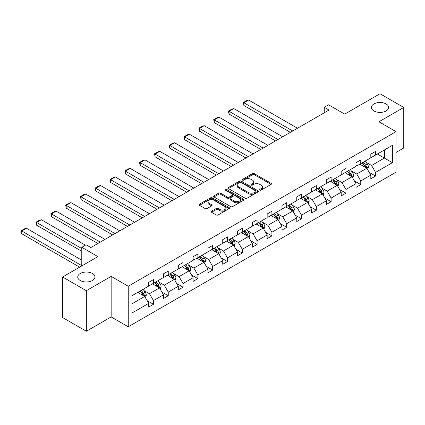 <?xml version="1.0" encoding="UTF-8"?>
<svg xmlns="http://www.w3.org/2000/svg" width="425" height="425" viewBox="0 0 425 425"><rect width="100%" height="100%" fill="white"/><g stroke="black" fill="none" stroke-linecap="round" stroke-linejoin="round"><path stroke-width="0.64" d="M92.411 273.493A8.59 4.962 0 0 0 83.05 272.42A8.59 4.962 0 0 0 77.743 276.999A8.59 4.962 0 0 0 80.261 280.511A8.59 4.962 0 0 0 89.622 281.584A8.59 4.962 0 0 0 94.929 276.999A8.59 4.962 0 0 0 92.411 273.493M386.097 103.939A8.59 4.962 0 0 0 376.731 102.861A8.59 4.962 0 0 0 371.429 107.445A8.59 4.962 0 0 0 373.947 110.952A8.59 4.962 0 0 0 383.308 112.03A8.59 4.962 0 0 0 388.609 107.445A8.59 4.962 0 0 0 386.097 103.939M259.877 190.102A0.924 0.531 0 0 0 261.184 190.102L271.081 184.386A1.317 0.76 0 0 0 271.469 183.85A1.317 0.76 0 0 0 271.081 183.313L254.309 173.628A1.317 0.76 0 0 0 252.445 173.628L242.548 179.345A0.924 0.531 0 0 0 242.277 179.722A0.924 0.531 0 0 0 242.548 180.099A0.924 0.531 0 0 0 243.854 180.099L245.135 179.355A4.218 2.433 0 0 1 251.095 179.355L252.492 180.163A4.218 2.433 0 0 1 253.73 181.884A4.218 2.433 0 0 1 252.492 183.605L251.212 184.344A0.924 0.531 0 0 0 250.941 184.721A0.924 0.531 0 0 0 251.212 185.098A0.924 0.531 0 0 0 252.519 185.098L253.799 184.36A4.218 2.433 0 0 1 259.76 184.36L261.157 185.167A4.218 2.433 0 0 1 262.395 186.888A4.218 2.433 0 0 1 261.157 188.61L259.877 189.348A0.924 0.531 0 0 0 259.606 189.725A0.924 0.531 0 0 0 259.877 190.102L259.877 189.348M396.015 152.463L403.75 148.001L403.75 107.445L380.019 93.744L344.712 114.128L328.573 104.816L324.254 107.307L324.254 112.79M86.339 331.256L111.159 316.922L111.159 276.372L86.339 290.7L86.339 331.256L62.608 317.555L62.608 276.999L97.915 256.615L81.781 247.297L81.781 265.933M86.339 290.7L62.608 276.999M211.544 211.177A1.317 0.76 0 0 0 211.161 211.714A1.317 0.76 0 0 0 211.544 212.25L216.251 214.965A1.317 0.76 0 0 0 218.115 214.965L229.107 208.622A1.317 0.76 0 0 0 229.495 208.08A1.317 0.76 0 0 0 229.107 207.543L212.335 197.859A1.317 0.76 0 0 0 210.476 197.859L199.479 204.207A1.317 0.76 0 0 0 199.091 204.749A1.317 0.76 0 0 0 199.479 205.286L205.163 208.563A1.317 0.76 0 0 0 207.028 208.563L211.73 205.849A1.317 0.76 0 0 0 212.117 205.312A1.317 0.76 0 0 0 211.73 204.776L208.914 203.145A3.522 2.035 0 0 1 207.883 201.705A3.522 2.035 0 0 1 210.056 199.83A3.522 2.035 0 0 1 213.897 200.271L224.937 206.64A3.522 2.035 0 0 1 225.972 208.08A3.522 2.035 0 0 1 223.794 209.961A3.522 2.035 0 0 1 219.953 209.52L218.115 208.457A1.317 0.76 0 0 0 216.251 208.457L211.544 211.177L211.544 212.25M81.781 247.297L86.1 244.805L90.844 247.547L328.998 110.048L324.254 107.307M111.159 276.372L128.244 286.237L396.015 131.638L396.015 172.194L128.244 326.788L128.244 286.237M403.75 107.445L378.93 121.773L396.015 131.638M245.225 198.236A1.317 0.76 0 0 0 247.09 198.236L258.087 191.893A1.317 0.76 0 0 0 258.469 191.351A1.317 0.76 0 0 0 258.087 190.814L241.315 181.13A1.317 0.76 0 0 0 239.45 181.13L228.453 187.478A1.317 0.76 0 0 0 228.071 188.015A1.317 0.76 0 0 0 228.453 188.557L245.225 198.236M225.611 190.299A0.924 0.531 0 0 1 226.546 190.432L226.546 189.337L243.594 199.182A1.317 0.76 0 0 1 243.982 199.718A1.317 0.76 0 0 1 243.594 200.255L232.602 206.603A1.317 0.76 0 0 1 230.738 206.603L213.966 196.918L213.966 195.845A1.317 0.76 0 0 0 213.584 196.382A1.317 0.76 0 0 0 213.966 196.918M213.966 195.845L218.673 193.125A1.317 0.76 0 0 1 220.538 193.125L227.338 197.057A1.317 0.76 0 0 0 229.202 197.057L232.321 195.25A1.317 0.76 0 0 0 232.709 194.714A1.317 0.76 0 0 0 232.321 194.177L225.239 190.087A0.924 0.531 0 0 1 224.974 189.709A0.924 0.531 0 0 1 225.542 189.221A0.924 0.531 0 0 1 226.546 189.337M131.899 295.742L148.697 286.046L148.697 282.37L153.446 279.634L153.446 283.305L163.508 277.493L163.508 273.822L168.252 271.081L168.252 274.757L178.314 268.945L178.314 265.274L183.058 262.533L183.058 266.204L193.12 260.398L193.12 256.727L197.869 253.985L197.869 257.656L207.931 251.85L207.931 248.173L212.675 245.438L212.675 249.108L222.737 243.297L222.737 239.626L227.481 236.884L227.481 240.561L237.543 234.749L237.543 231.078L242.292 228.337L242.292 232.008L252.354 226.201L252.354 222.53L257.098 219.789L257.098 223.46L267.16 217.653L267.16 213.977L271.904 211.241L271.904 214.912L281.966 209.1L281.966 205.429L286.716 202.688L286.716 206.364L296.777 200.552L296.777 196.881L301.522 194.14L301.522 197.811L311.583 192.004L311.583 188.333L316.328 185.592L316.328 189.263L326.389 183.457L326.389 179.786L331.133 177.044L331.133 180.715L341.195 174.903L341.195 171.232L345.945 168.497L345.945 172.167L356.007 166.356L356.007 162.685L360.751 159.943L360.751 163.614L370.812 157.808L370.812 154.137L375.557 151.396L375.557 155.067L392.36 145.366L392.36 162.685L375.557 172.385L375.557 176.056L370.812 178.798L370.812 175.127L360.751 180.933L360.751 184.604L356.007 187.345L356.007 183.674L345.945 189.481L345.945 193.157L341.195 195.893L341.195 192.222L331.133 198.034L331.133 201.705L326.389 204.446L326.389 200.77L316.328 206.582L316.328 210.253L311.583 212.994L311.583 209.323L301.522 215.13L301.522 218.801L296.777 221.542L296.777 217.871L286.716 223.678L286.716 227.354L281.966 230.09L281.966 226.419L271.904 232.231L271.904 235.902L267.16 238.643L267.16 234.967L257.098 240.778L257.098 244.449L252.354 247.191L252.354 243.52L242.292 249.326L242.292 252.997L237.543 255.738L237.543 252.067L227.481 257.874L227.481 261.55L222.737 264.286L222.737 260.615L212.675 266.427L212.675 270.098L207.931 272.839L207.931 269.163L197.869 274.975L197.869 278.646L193.12 281.387L193.12 277.716L183.058 283.523L183.058 287.194L178.314 289.935L178.314 286.264L168.252 292.071L168.252 295.742L163.508 298.483L163.508 294.812L153.446 300.624L153.446 304.295L148.697 307.031L148.697 303.36L131.899 313.06L131.899 295.742M152.495 283.852L159.518 287.906L149.457 293.717L143.963 290.546M149.457 293.717L153.446 300.624M159.518 287.906L163.508 294.812M148.697 285.164L149.457 285.605L153.446 283.305M167.301 275.304L174.33 279.358L164.268 285.17L158.775 281.993M164.268 285.17L168.252 292.071M174.33 279.358L178.314 286.264M163.508 276.617L164.268 277.058L168.252 274.757M182.113 266.751L189.136 270.81L179.074 276.617L173.581 273.445M179.074 276.617L183.058 283.523M189.136 270.81L193.12 277.716M178.314 268.069L179.074 268.51L183.058 266.204M196.918 258.203L203.942 262.262L193.88 268.069L188.387 264.897M193.88 268.069L197.869 274.975M203.942 262.262L207.931 269.163M193.12 259.521L193.88 259.957L197.869 257.656M211.724 249.656L218.753 253.709L208.691 259.521L203.192 256.349M208.691 259.521L212.675 266.427M218.753 253.709L222.737 260.615M207.931 250.973L208.691 251.409L212.675 249.108M226.536 241.108L233.559 245.161L223.497 250.973L218.004 247.802M223.497 250.973L227.481 257.874M233.559 245.161L237.543 252.067M222.737 242.42L223.497 242.861L227.481 240.561M241.342 232.56L248.365 236.613L238.303 242.42L232.81 239.248M238.303 242.42L242.292 249.326M248.365 236.613L252.354 243.52M237.543 233.872L238.303 234.313L242.292 232.008M256.148 224.007L263.171 228.066L253.114 233.872L247.616 230.701M253.114 233.872L257.098 240.778M263.171 228.066L267.16 234.967M252.354 225.324L253.114 225.76L257.098 223.46M270.959 215.459L277.982 219.512L267.92 225.324L262.427 222.153M267.92 225.324L271.904 232.231M277.982 219.512L281.966 226.419M267.16 216.777L267.92 217.212L271.904 214.912M285.765 206.911L292.788 210.965L282.726 216.777L277.233 213.605M282.726 216.777L286.716 223.678M292.788 210.965L296.777 217.871M281.966 208.223L282.726 208.664L286.716 206.364M300.571 198.363L307.594 202.417L297.532 208.223L292.039 205.052M297.532 208.223L301.522 215.13M307.594 202.417L311.583 209.323M296.777 199.676L297.532 200.117L301.522 197.811M315.377 189.81L322.405 193.869L312.343 199.676L306.85 196.504M312.343 199.676L316.328 206.582M322.405 193.869L326.389 200.77M311.583 191.128L312.343 191.563L316.328 189.263M330.188 181.262L337.211 185.316L327.149 191.128L321.656 187.956M327.149 191.128L331.133 198.034M337.211 185.316L341.195 192.222M326.389 182.58L327.149 183.016L331.133 180.715M344.994 172.715L352.017 176.768L341.955 182.58L336.462 179.408M341.955 182.58L345.945 189.481M352.017 176.768L356.007 183.674M341.195 174.027L341.955 174.468L345.945 172.167M359.8 164.167L366.828 168.22L356.766 174.027L351.273 170.855M356.766 174.027L360.751 180.933M366.828 168.22L370.812 175.127M356.007 165.479L356.766 165.92L360.751 163.614M377.363 154.025L384.386 158.084L371.572 165.479L366.079 162.308M371.572 165.479L375.557 172.385M392.36 162.685L384.386 158.084L384.386 149.972L392.36 145.366M111.159 316.922L128.244 326.788M370.812 156.931L371.572 157.367L375.557 155.067M131.899 303.854L144.712 296.459L137.689 292.4M144.712 296.459L148.697 303.36M369.245 172.412L375.557 176.056M354.439 180.96L360.751 184.604M339.633 189.513L345.945 193.157M324.822 198.061L331.133 201.705M310.016 206.608L316.328 210.253M295.21 215.156L301.522 218.801M280.399 223.709L286.716 227.354M265.593 232.257L271.904 235.902M250.787 240.805L257.098 244.449M235.976 249.353L242.292 252.997M221.17 257.906L227.481 261.55M206.364 266.454L212.675 270.098M191.558 275.002L197.869 278.646M176.747 283.549L183.058 287.194M161.941 292.097L168.252 295.742M147.135 300.65L153.446 304.295M260.249 190.23L261.157 189.704A4.218 2.433 0 0 0 262.395 187.983L262.395 186.888M253.73 181.884L253.73 182.984A4.218 2.433 0 0 1 252.492 184.705L251.579 185.231M271.081 183.313L271.081 184.386L254.309 174.723A1.317 0.76 0 0 0 252.445 174.723L242.914 180.227M258.065 191.898L241.315 182.229A1.317 0.76 0 0 0 239.45 182.229L228.475 188.567L228.453 187.478M255.754 191.728A0.924 0.531 0 0 0 256.025 191.351A0.924 0.531 0 0 0 255.754 190.974L241.033 182.479A0.924 0.531 0 0 0 239.732 182.479L238.377 183.255A4.218 2.433 0 0 0 237.145 184.976A4.218 2.433 0 0 0 238.377 186.697L248.439 192.509A4.218 2.433 0 0 0 254.405 192.509L255.754 191.728L255.754 192.822A0.924 0.531 0 0 0 256.025 192.451L256.025 191.351M237.145 184.976L237.145 186.076A4.218 2.433 0 0 0 238.377 187.797L238.377 186.697M255.754 192.822L254.405 193.603A4.218 2.433 0 0 1 248.439 193.603L238.377 187.797M213.988 196.929L218.673 194.225L218.673 193.125M232.709 194.714L232.709 195.808A1.317 0.76 0 0 1 232.321 196.35L229.202 198.151A1.317 0.76 0 0 1 227.338 198.151L220.538 194.225A1.317 0.76 0 0 0 218.673 194.225M226.546 190.432L243.578 200.265M234.398 201.131A3.522 2.035 0 0 0 238.239 201.572A3.522 2.035 0 0 0 240.412 199.692A3.522 2.035 0 0 0 239.381 198.252L235.492 196.005A1.317 0.76 0 0 0 233.628 196.005L230.504 197.806A1.317 0.76 0 0 0 230.122 198.347A1.317 0.76 0 0 0 230.504 198.884L234.398 201.131L234.398 202.226A3.522 2.035 0 0 0 238.239 202.667A3.522 2.035 0 0 0 240.412 200.786L240.412 199.692M230.122 198.347L230.122 199.442A1.317 0.76 0 0 0 230.504 199.978L230.504 198.884M234.398 202.226L230.504 199.978M225.972 208.08L225.972 209.18A3.522 2.035 0 0 1 223.794 211.055A3.522 2.035 0 0 1 219.953 210.614L218.115 209.552A1.317 0.76 0 0 0 216.251 209.552L211.565 212.261M207.883 201.705L207.883 202.805A3.522 2.035 0 0 0 208.914 204.244L208.914 203.145M211.714 205.859L208.914 204.244M229.107 207.543L229.107 208.622L212.335 198.958A1.317 0.76 0 0 0 210.476 198.958L199.495 205.296M367.545 169.469L368.422 166.951A3.559 2.056 -120 0 0 367.285 163.917L365.155 161.075M292.74 130.985L243.886 102.776L248.63 100.034L297.484 128.244M361.33 165.049L360.411 163.816M243.886 105.517L243.366 102.473L243.886 102.776L243.886 105.517L290.365 132.35M366.302 167.917L366.499 167.099A3.559 2.056 -120 0 0 365.484 164.958L363.348 162.116M362.461 162.632L364.804 165.761A1.812 1.047 60 0 1 365.133 166.313L366.499 167.099M362.212 162.775L364.342 165.617A3.559 2.056 60 0 1 365.229 167.296M243.366 102.473L246.686 100.555L248.63 100.034M352.739 178.017L353.611 175.498A3.559 2.056 -120 0 0 352.479 172.47L350.349 169.623M277.934 139.533L229.08 111.323L233.824 108.588L282.678 136.792M346.524 173.597L345.599 172.364M229.08 114.065L228.554 112.12L228.554 111.026L229.08 111.323L229.08 114.065L275.559 140.903M351.491 176.465L351.693 175.647A3.559 2.056 -120 0 0 350.673 173.512L348.543 170.664M347.65 171.179L349.998 174.308A1.812 1.047 60 0 1 350.328 174.861L351.693 175.647M347.406 171.323L349.536 174.165A3.559 2.056 60 0 1 350.423 175.849M228.554 111.026L231.88 109.108L233.824 108.588M337.933 186.57L338.805 184.046A3.559 2.056 -120 0 0 337.668 181.018L335.538 178.171M263.123 148.081L214.269 119.877L219.018 117.135L267.872 145.339M331.718 182.144L330.793 180.912M214.269 122.613L213.748 119.574L214.269 119.877L214.269 122.613L260.753 149.451M336.685 185.013L336.887 184.2A3.559 2.056 -120 0 0 335.867 182.059L333.737 179.212M332.844 179.727L335.192 182.862A1.812 1.047 60 0 1 335.522 183.409L336.887 184.2M332.594 179.871L334.73 182.718A3.559 2.056 60 0 1 335.612 184.397M213.748 119.574L217.069 117.656L219.018 117.135M323.122 195.117L323.999 192.594A3.559 2.056 -120 0 0 322.862 189.566L320.732 186.724M248.317 156.628L199.463 128.424L204.207 125.683L253.066 153.887M316.912 190.697L315.987 189.46M199.463 131.166L198.942 128.122L199.463 128.424L199.463 131.166L245.942 157.999M321.879 193.566L322.076 192.748A3.559 2.056 -120 0 0 321.061 190.607L318.925 187.765M318.038 188.28L320.381 191.409A1.812 1.047 60 0 1 320.71 191.957L322.076 192.748M317.788 188.418L319.919 191.266A3.559 2.056 60 0 1 320.806 192.945M198.942 128.122L202.263 126.204L204.207 125.683M308.316 203.665L309.188 201.147A3.559 2.056 -120 0 0 308.056 198.114L305.926 195.272M233.511 165.176L184.657 136.972L189.401 134.231L238.255 162.44M302.101 199.245L301.176 198.013M184.657 139.713L184.131 137.769L184.131 136.669L184.657 136.972L184.657 139.713L231.136 166.547M307.073 202.114L307.27 201.296A3.559 2.056 -120 0 0 306.25 199.155L304.119 196.313M303.227 196.828L305.575 199.957A1.812 1.047 60 0 1 305.904 200.51L307.27 201.296M302.983 196.972L305.113 199.814A3.559 2.056 60 0 1 306 201.492M184.131 136.669L187.457 134.752L189.401 134.231M293.51 212.213L294.382 209.695A3.559 2.056 -120 0 0 293.245 206.667L291.114 203.819M218.705 173.729L169.846 145.52L174.595 142.784L223.449 170.988M287.295 207.793L286.37 206.561M169.846 148.261L169.325 146.317L169.325 145.222L169.846 145.52L169.846 148.261L216.33 175.1M292.262 210.662L292.464 209.844A3.559 2.056 -120 0 0 291.444 207.708L289.313 204.861M288.421 205.376L290.769 208.505A1.812 1.047 60 0 1 291.098 209.058L292.464 209.844M288.171 205.519L290.307 208.362A3.559 2.056 60 0 1 291.189 210.046M169.325 145.222L172.646 143.305L174.595 142.784M278.704 220.766L279.576 218.243A3.559 2.056 -120 0 0 278.439 215.215L276.308 212.367M203.894 182.277L155.04 154.073L159.784 151.332L208.643 179.536M272.489 216.341L271.564 215.108M155.04 156.809L154.519 153.77L155.04 154.073L155.04 156.809L201.524 183.648M277.456 219.21L277.652 218.397A3.559 2.056 -120 0 0 276.638 216.256L274.507 213.408M273.615 213.924L275.958 217.058A1.812 1.047 60 0 1 276.287 217.605L277.652 218.397M273.365 214.067L275.496 216.915A3.559 2.056 60 0 1 276.383 218.593M154.519 153.77L157.84 151.852L159.784 151.332M263.893 229.314L264.77 226.791A3.559 2.056 -120 0 0 263.633 223.762L261.502 220.92M189.088 190.825L140.234 162.621L144.978 159.88L193.832 188.084M257.678 224.894L256.753 223.656M140.234 165.362L139.708 163.413L139.708 162.318L140.234 162.621L140.234 165.362L186.713 192.196M262.65 227.763L262.847 226.945A3.559 2.056 -120 0 0 261.827 224.804L259.696 221.962M258.809 222.472L261.152 225.606A1.812 1.047 60 0 1 261.481 226.153L262.847 226.945M258.559 222.615L260.69 225.462A3.559 2.056 60 0 1 261.577 227.141M139.708 162.318L143.034 160.4L144.978 159.88M249.087 237.862L249.958 235.344A3.559 2.056 -120 0 0 248.827 232.31L246.691 229.468M174.282 199.373L125.423 171.169L130.172 168.428L179.026 196.637M242.872 233.442L241.947 232.209M125.423 173.91L124.902 170.866L125.423 171.169L125.423 173.91L171.907 200.743M247.839 236.311L248.041 235.492A3.559 2.056 -120 0 0 247.021 233.352L244.89 230.509M243.998 231.025L246.346 234.154A1.812 1.047 60 0 1 246.675 234.706L248.041 235.492M243.753 231.168L245.884 234.01A3.559 2.056 60 0 1 246.771 235.689M124.902 170.866L128.222 168.948L130.172 168.428M234.281 246.41L235.153 243.892A3.559 2.056 -120 0 0 234.016 240.863L231.885 238.016M159.471 207.926L110.617 179.717L115.361 176.975L164.22 205.185M228.066 241.99L227.141 240.757M110.617 182.458L110.096 179.414L110.617 179.717L110.617 182.458L157.101 209.297M233.033 244.858L233.229 244.04A3.559 2.056 -120 0 0 232.215 241.905L230.084 239.057M229.192 239.572L231.535 242.702A1.812 1.047 60 0 1 231.864 243.254L233.229 244.04M228.942 239.716L231.072 242.558A3.559 2.056 60 0 1 231.96 244.242M110.096 179.414L113.417 177.496L115.361 176.975M219.47 254.963L220.347 252.439A3.559 2.056 -120 0 0 219.21 249.411L217.079 246.564M144.665 216.474L95.811 188.264L100.555 185.528L149.409 213.732M213.254 250.538L212.33 249.305M95.811 191.006L95.29 189.061L95.29 187.967L95.811 188.264L95.811 191.006L142.29 217.844M218.227 253.406L218.423 252.593A3.559 2.056 -120 0 0 217.403 250.452L215.273 247.605M214.386 248.12L216.729 251.249A1.812 1.047 60 0 1 217.058 251.802L218.423 252.593M214.136 248.264L216.267 251.111A3.559 2.056 60 0 1 217.154 252.79M95.29 187.967L98.611 186.049L100.555 185.528M204.664 263.511L205.535 260.987A3.559 2.056 -120 0 0 204.404 257.959L202.273 255.117M129.859 225.022L81 196.817L85.749 194.076L134.603 222.28M198.448 259.091L197.524 257.853M81 199.553L80.479 196.515L81 196.817L81 199.553L127.484 226.392M203.416 261.959L203.617 261.141A3.559 2.056 -120 0 0 202.597 259L200.467 256.158M199.575 256.668L201.923 259.803A1.812 1.047 60 0 1 202.252 260.35L203.617 261.141M199.33 256.812L201.461 259.659A3.559 2.056 60 0 1 202.348 261.338M80.479 196.515L83.805 194.597L85.749 194.076M189.858 272.058L190.729 269.535A3.559 2.056 -120 0 0 189.593 266.507L187.462 263.665M115.047 233.569L66.194 205.365L70.943 202.624L119.797 230.833M183.643 267.638L182.718 266.406M66.194 208.107L65.673 205.062L66.194 205.365L66.194 208.107L112.678 234.94M188.61 270.507L188.812 269.689A3.559 2.056 -120 0 0 187.792 267.548L185.661 264.706M184.769 265.221L187.112 268.35A1.812 1.047 60 0 1 187.441 268.903L188.812 269.689M184.519 265.365L186.649 268.207A3.559 2.056 60 0 1 187.537 269.886M65.673 205.062L68.993 203.145L70.943 202.624M175.047 280.606L175.923 278.088A3.559 2.056 -120 0 0 174.787 275.06L172.656 272.212M100.242 242.123L51.388 213.913L56.132 211.172L104.986 239.381M168.831 276.186L167.912 274.954M51.388 216.654L50.867 213.61L51.388 213.913L51.388 216.654L97.867 243.488M173.804 279.055L174 278.237A3.559 2.056 -120 0 0 172.986 276.101L170.85 273.254M169.963 273.769L172.306 276.898A1.812 1.047 60 0 1 172.635 277.451L174 278.237M169.713 273.913L171.843 276.755A3.559 2.056 60 0 1 172.731 278.433M50.867 213.61L54.188 211.692L56.132 211.172M160.241 289.154L161.112 286.636A3.559 2.056 -120 0 0 159.981 283.608L157.85 280.76M81.781 248.561L36.582 222.461L41.326 219.725L85.436 245.188M154.025 284.734L153.101 283.502M36.582 225.202L36.056 223.258L36.056 222.163L36.582 222.461L36.582 225.202L81.781 251.297M158.992 287.603L159.194 286.785A3.559 2.056 -120 0 0 158.174 284.649L156.044 281.802M155.152 282.317L157.5 285.446A1.812 1.047 60 0 1 157.829 285.998L159.194 286.785M154.907 282.46L157.038 285.308A3.559 2.056 60 0 1 157.925 286.987M36.056 222.163L39.382 220.246L41.326 219.725M145.435 297.707L146.306 295.184A3.559 2.056 -120 0 0 145.169 292.156L143.039 289.308M81.781 265.657L21.771 231.014L26.52 228.273L81.781 260.18M139.219 293.282L138.295 292.049M21.771 233.75L21.25 230.711L21.771 231.014L21.771 233.75L79.645 267.166M144.187 296.151L144.388 295.338A3.559 2.056 -120 0 0 143.368 293.197L141.238 290.349M140.346 290.865L142.694 293.999A1.812 1.047 60 0 1 143.023 294.546L144.388 295.338M140.096 291.008L142.232 293.856A3.559 2.056 60 0 1 143.113 295.534M21.25 230.711L24.57 228.793L26.52 228.273M261.157 189.704L261.157 188.61M251.212 185.098L251.212 184.344M252.492 184.705L252.492 183.605M242.548 180.099L242.548 179.345M252.445 174.723L252.445 173.628M254.309 174.723L254.309 173.628M239.45 182.229L239.45 181.13M241.315 182.229L241.315 181.13M258.087 191.893L258.087 190.814M248.439 193.603L248.439 192.509M254.405 193.603L254.405 192.509M220.538 194.225L220.538 193.125M227.338 198.151L227.338 197.057M229.202 198.151L229.202 197.057M232.321 196.35L232.321 195.25M243.594 200.255L243.594 199.182M216.251 209.552L216.251 208.457M218.115 209.552L218.115 208.457M219.953 210.614L219.953 209.52M211.73 205.849L211.73 204.776M199.479 205.286L199.479 204.207M210.476 198.958L210.476 197.859M212.335 198.958L212.335 197.859M366.568 168.072L368.395 167.02M365.484 164.958L367.285 163.917M363.332 166.202L364.342 165.617M351.762 176.619L353.589 175.567M350.673 173.512L352.479 172.47M348.521 174.749L349.536 174.165M336.956 185.173L338.783 184.115M335.867 182.059L337.668 181.018M333.715 183.303L334.73 182.718M322.145 193.72L323.972 192.663M321.061 190.607L322.862 189.566M318.909 191.85L319.919 191.266M307.339 202.268L309.166 201.216M306.25 199.155L308.056 198.114M304.103 200.398L305.113 199.814M292.533 210.816L294.36 209.764M291.444 207.708L293.245 206.667M289.292 208.946L290.307 208.362M277.727 219.369L279.549 218.312M276.638 216.256L278.439 215.215M274.486 217.499L275.496 216.915M262.916 227.917L264.743 226.86M261.827 224.804L263.633 223.762M259.68 226.047L260.69 225.462M248.11 236.465L249.937 235.407M247.021 233.352L248.827 232.31M244.869 234.595L245.884 234.01M233.304 245.012L235.131 243.961M232.215 241.905L234.016 240.863M230.063 243.143L231.072 242.558M218.492 253.566L220.32 252.508M217.403 250.452L219.21 249.411M215.257 251.696L216.267 251.111M203.687 262.113L205.514 261.056M202.597 259L204.404 257.959M200.446 260.243L201.461 259.659M188.881 270.661L190.708 269.604M187.792 267.548L189.593 266.507M185.64 268.791L186.649 268.207M174.069 279.209L175.897 278.157M172.986 276.101L174.787 275.06M170.834 277.339L171.843 276.755M159.263 287.757L161.091 286.705M158.174 284.649L159.981 283.608M156.023 285.887L157.038 285.308M144.458 296.31L146.285 295.253M143.368 293.197L145.169 292.156M141.217 294.44L142.232 293.856"/></g></svg>
